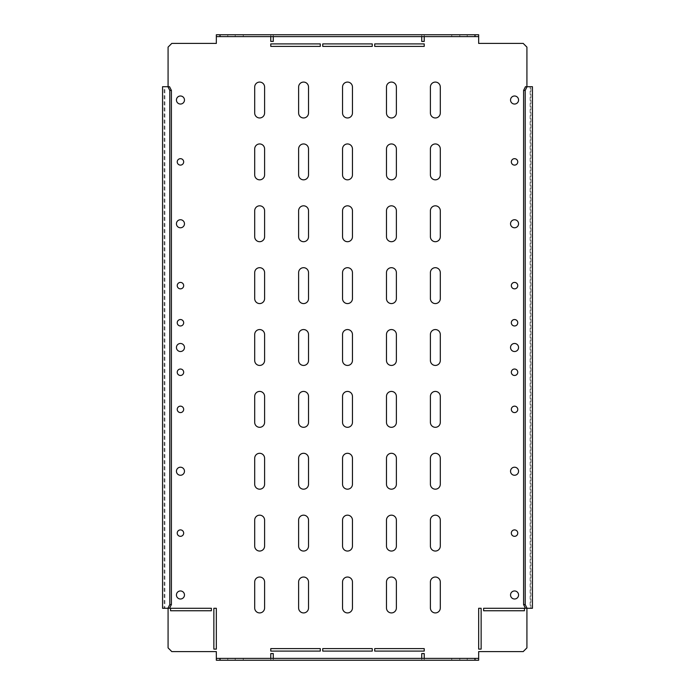 <?xml version="1.0" encoding="UTF-8"?>
<svg xmlns="http://www.w3.org/2000/svg" width="695" height="695" viewBox="0 0 695 695"><rect width="100%" height="100%" fill="white"/><g stroke="black" fill="none" stroke-linecap="round" stroke-linejoin="round"><path stroke-width="0.52" stroke-dasharray="3.48 2.61" d="M511.329 322.749A3.214 3.214 0 0 1 514.543 319.535A3.214 3.214 0 0 1 517.766 322.749A3.214 3.214 0 0 1 514.543 325.972A3.214 3.214 0 0 1 511.329 322.749M511.329 285.628A3.214 3.214 0 0 1 514.543 282.413A3.214 3.214 0 0 1 517.766 285.628A3.214 3.214 0 0 1 514.543 288.851A3.214 3.214 0 0 1 511.329 285.628M511.329 161.892A3.214 3.214 0 0 1 514.543 158.677A3.214 3.214 0 0 1 517.766 161.892A3.214 3.214 0 0 1 514.543 165.106A3.214 3.214 0 0 1 511.329 161.892M517.766 372.251A3.214 3.214 0 0 0 514.543 369.028A3.214 3.214 0 0 0 511.329 372.251A3.214 3.214 0 0 0 514.543 375.465A3.214 3.214 0 0 0 517.766 372.251M517.766 409.372A3.214 3.214 0 0 0 514.543 406.149A3.214 3.214 0 0 0 511.329 409.372A3.214 3.214 0 0 0 514.543 412.587A3.214 3.214 0 0 0 517.766 409.372M517.766 533.108A3.214 3.214 0 0 0 514.543 529.894A3.214 3.214 0 0 0 511.329 533.108A3.214 3.214 0 0 0 514.543 536.323A3.214 3.214 0 0 0 517.766 533.108M518.566 594.981A4.022 4.022 0 0 0 514.543 590.959A4.022 4.022 0 0 0 510.53 594.981A4.022 4.022 0 0 0 514.543 599.003A4.022 4.022 0 0 0 518.566 594.981M518.566 471.236A4.022 4.022 0 0 0 514.543 467.214A4.022 4.022 0 0 0 510.53 471.236A4.022 4.022 0 0 0 514.543 475.258A4.022 4.022 0 0 0 518.566 471.236M518.566 347.5A4.022 4.022 0 0 0 514.543 343.478A4.022 4.022 0 0 0 510.53 347.5A4.022 4.022 0 0 0 514.543 351.522A4.022 4.022 0 0 0 518.566 347.5M518.566 223.764A4.022 4.022 0 0 0 514.543 219.742A4.022 4.022 0 0 0 510.53 223.764A4.022 4.022 0 0 0 514.543 227.786A4.022 4.022 0 0 0 518.566 223.764M518.566 100.019A4.022 4.022 0 0 0 514.543 95.997A4.022 4.022 0 0 0 510.53 100.019A4.022 4.022 0 0 0 514.543 104.042A4.022 4.022 0 0 0 518.566 100.019M183.671 322.749A3.214 3.214 0 0 0 180.457 319.535A3.214 3.214 0 0 0 177.234 322.749A3.214 3.214 0 0 0 180.457 325.972A3.214 3.214 0 0 0 183.671 322.749M183.671 285.628A3.214 3.214 0 0 0 180.457 282.413A3.214 3.214 0 0 0 177.234 285.628A3.214 3.214 0 0 0 180.457 288.851A3.214 3.214 0 0 0 183.671 285.628M183.671 161.892A3.214 3.214 0 0 0 180.457 158.677A3.214 3.214 0 0 0 177.234 161.892A3.214 3.214 0 0 0 180.457 165.106A3.214 3.214 0 0 0 183.671 161.892M177.234 372.251A3.214 3.214 0 0 1 180.457 369.028A3.214 3.214 0 0 1 183.671 372.251A3.214 3.214 0 0 1 180.457 375.465A3.214 3.214 0 0 1 177.234 372.251M177.234 409.372A3.214 3.214 0 0 1 180.457 406.149A3.214 3.214 0 0 1 183.671 409.372A3.214 3.214 0 0 1 180.457 412.587A3.214 3.214 0 0 1 177.234 409.372M177.234 533.108A3.214 3.214 0 0 1 180.457 529.894A3.214 3.214 0 0 1 183.671 533.108A3.214 3.214 0 0 1 180.457 536.323A3.214 3.214 0 0 1 177.234 533.108M176.434 471.236A4.022 4.022 0 0 1 180.457 467.214A4.022 4.022 0 0 1 184.47 471.236A4.022 4.022 0 0 1 180.457 475.258A4.022 4.022 0 0 1 176.434 471.236M176.434 594.981A4.022 4.022 0 0 1 180.457 590.959A4.022 4.022 0 0 1 184.47 594.981A4.022 4.022 0 0 1 180.457 599.003A4.022 4.022 0 0 1 176.434 594.981M239.228 658.391L235.205 658.391L239.228 658.391M239.228 660.25L235.205 660.25L239.228 660.25M223.764 658.391L219.742 658.391L223.764 658.391M223.764 660.25L219.742 660.25L223.764 660.25M455.772 658.391L451.75 658.391L455.772 658.391M455.772 660.25L451.75 660.25L455.772 660.25M471.236 658.391L467.214 658.391L471.236 658.391M471.236 660.25L467.214 660.25L471.236 660.25M239.228 36.609L235.205 36.609L239.228 36.609M239.228 34.75L235.205 34.75L239.228 34.75M223.764 36.609L219.742 36.609L223.764 36.609M223.764 34.75L219.742 34.75L223.764 34.75M455.772 36.609L451.75 36.609L455.772 36.609M455.772 34.75L451.75 34.75L455.772 34.75M471.236 36.609L467.214 36.609L471.236 36.609M471.236 34.75L467.214 34.75L471.236 34.75M176.434 347.5A4.022 4.022 0 0 1 180.457 343.478A4.022 4.022 0 0 1 184.47 347.5A4.022 4.022 0 0 1 180.457 351.522A4.022 4.022 0 0 1 176.434 347.5M176.434 223.764A4.022 4.022 0 0 1 180.457 219.742A4.022 4.022 0 0 1 184.47 223.764A4.022 4.022 0 0 1 180.457 227.786A4.022 4.022 0 0 1 176.434 223.764M176.434 100.019A4.022 4.022 0 0 1 180.457 95.997A4.022 4.022 0 0 1 184.47 100.019A4.022 4.022 0 0 1 180.457 104.042A4.022 4.022 0 0 1 176.434 100.019M424.219 34.75L424.219 36.609L478.664 36.609L478.664 34.75L424.219 34.75L424.219 36.609L421.743 36.609L421.743 34.75L424.219 34.75L424.219 41.431L421.743 41.431L421.743 34.75L421.743 36.609L273.257 36.609L273.257 34.75L273.257 36.609L270.781 36.609L270.781 34.75L421.743 34.75M478.664 34.75L478.664 43.411L523.213 43.411L526.923 47.121L526.923 86.719L530.876 86.719L530.876 608.281L526.923 608.281L526.923 647.879L523.213 651.589L478.664 651.589L478.664 660.25L424.219 660.25L424.219 653.569L421.743 653.569L421.743 660.25L273.257 660.25L273.257 653.569L270.781 653.569L270.781 660.25L270.781 658.391L216.336 658.391L216.336 660.25L216.336 651.589L171.787 651.589L168.077 647.879L168.077 608.281L164.124 608.281L164.124 86.719L168.077 86.719L168.077 47.121L171.787 43.411L216.336 43.411L216.336 34.75L216.336 36.609L270.781 36.609L270.781 34.75L270.781 41.431L273.257 41.431L273.257 34.75M216.336 660.25L270.781 660.25L270.781 658.391L421.743 658.391L421.743 660.25L421.743 658.391L478.664 658.391L478.664 660.25M254.7 113.016L254.7 87.031A4.952 4.952 0 0 1 259.643 82.08A4.952 4.952 0 0 1 264.595 87.031L264.595 113.016A4.952 4.952 0 0 1 259.643 117.968A4.952 4.952 0 0 1 254.7 113.016M254.7 174.888L254.7 148.895A4.952 4.952 0 0 1 259.643 143.952A4.952 4.952 0 0 1 264.595 148.895L264.595 174.888A4.952 4.952 0 0 1 259.643 179.831A4.952 4.952 0 0 1 254.7 174.888M254.7 236.752L254.7 210.767A4.952 4.952 0 0 1 259.643 205.816A4.952 4.952 0 0 1 264.595 210.767L264.595 236.752A4.952 4.952 0 0 1 259.643 241.704A4.952 4.952 0 0 1 254.7 236.752M254.7 298.624L254.7 272.64A4.952 4.952 0 0 1 259.643 267.688A4.952 4.952 0 0 1 264.595 272.64L264.595 298.624A4.952 4.952 0 0 1 259.643 303.576A4.952 4.952 0 0 1 254.7 298.624M254.7 360.496L254.7 334.504A4.952 4.952 0 0 1 259.643 329.56A4.952 4.952 0 0 1 264.595 334.504L264.595 360.496A4.952 4.952 0 0 1 259.643 365.44A4.952 4.952 0 0 1 254.7 360.496M254.7 422.36L254.7 396.376A4.952 4.952 0 0 1 259.643 391.424A4.952 4.952 0 0 1 264.595 396.376L264.595 422.36A4.952 4.952 0 0 1 259.643 427.312A4.952 4.952 0 0 1 254.7 422.36M254.7 484.233L254.7 458.248A4.952 4.952 0 0 1 259.643 453.296A4.952 4.952 0 0 1 264.595 458.248L264.595 484.233A4.952 4.952 0 0 1 259.643 489.184A4.952 4.952 0 0 1 254.7 484.233M254.7 546.105L254.7 520.112A4.952 4.952 0 0 1 259.643 515.169A4.952 4.952 0 0 1 264.595 520.112L264.595 546.105A4.952 4.952 0 0 1 259.643 551.048A4.952 4.952 0 0 1 254.7 546.105M254.7 607.969L254.7 581.984A4.952 4.952 0 0 1 259.643 577.032A4.952 4.952 0 0 1 264.595 581.984L264.595 607.969A4.952 4.952 0 0 1 259.643 612.92A4.952 4.952 0 0 1 254.7 607.969M298.624 113.016L298.624 87.031A4.952 4.952 0 0 1 303.576 82.08A4.952 4.952 0 0 1 308.519 87.031L308.519 113.016A4.952 4.952 0 0 1 303.576 117.968A4.952 4.952 0 0 1 298.624 113.016M298.624 174.888L298.624 148.895A4.952 4.952 0 0 1 303.576 143.952A4.952 4.952 0 0 1 308.519 148.895L308.519 174.888A4.952 4.952 0 0 1 303.576 179.831A4.952 4.952 0 0 1 298.624 174.888M298.624 236.752L298.624 210.767A4.952 4.952 0 0 1 303.576 205.816A4.952 4.952 0 0 1 308.519 210.767L308.519 236.752A4.952 4.952 0 0 1 303.576 241.704A4.952 4.952 0 0 1 298.624 236.752M298.624 298.624L298.624 272.64A4.952 4.952 0 0 1 303.576 267.688A4.952 4.952 0 0 1 308.519 272.64L308.519 298.624A4.952 4.952 0 0 1 303.576 303.576A4.952 4.952 0 0 1 298.624 298.624M298.624 360.496L298.624 334.504A4.952 4.952 0 0 1 303.576 329.56A4.952 4.952 0 0 1 308.519 334.504L308.519 360.496A4.952 4.952 0 0 1 303.576 365.44A4.952 4.952 0 0 1 298.624 360.496M298.624 422.36L298.624 396.376A4.952 4.952 0 0 1 303.576 391.424A4.952 4.952 0 0 1 308.519 396.376L308.519 422.36A4.952 4.952 0 0 1 303.576 427.312A4.952 4.952 0 0 1 298.624 422.36M298.624 484.233L298.624 458.248A4.952 4.952 0 0 1 303.576 453.296A4.952 4.952 0 0 1 308.519 458.248L308.519 484.233A4.952 4.952 0 0 1 303.576 489.184A4.952 4.952 0 0 1 298.624 484.233M298.624 546.105L298.624 520.112A4.952 4.952 0 0 1 303.576 515.169A4.952 4.952 0 0 1 308.519 520.112L308.519 546.105A4.952 4.952 0 0 1 303.576 551.048A4.952 4.952 0 0 1 298.624 546.105M298.624 607.969L298.624 581.984A4.952 4.952 0 0 1 303.576 577.032A4.952 4.952 0 0 1 308.519 581.984L308.519 607.969A4.952 4.952 0 0 1 303.576 612.92A4.952 4.952 0 0 1 298.624 607.969M342.548 113.016L342.548 87.031A4.952 4.952 0 0 1 347.5 82.08A4.952 4.952 0 0 1 352.452 87.031L352.452 113.016A4.952 4.952 0 0 1 347.5 117.968A4.952 4.952 0 0 1 342.548 113.016M342.548 174.888L342.548 148.895A4.952 4.952 0 0 1 347.5 143.952A4.952 4.952 0 0 1 352.452 148.895L352.452 174.888A4.952 4.952 0 0 1 347.5 179.831A4.952 4.952 0 0 1 342.548 174.888M342.548 236.752L342.548 210.767A4.952 4.952 0 0 1 347.5 205.816A4.952 4.952 0 0 1 352.452 210.767L352.452 236.752A4.952 4.952 0 0 1 347.5 241.704A4.952 4.952 0 0 1 342.548 236.752M342.548 298.624L342.548 272.64A4.952 4.952 0 0 1 347.5 267.688A4.952 4.952 0 0 1 352.452 272.64L352.452 298.624A4.952 4.952 0 0 1 347.5 303.576A4.952 4.952 0 0 1 342.548 298.624M342.548 360.496L342.548 334.504A4.952 4.952 0 0 1 347.5 329.56A4.952 4.952 0 0 1 352.452 334.504L352.452 360.496A4.952 4.952 0 0 1 347.5 365.44A4.952 4.952 0 0 1 342.548 360.496M342.548 422.36L342.548 396.376A4.952 4.952 0 0 1 347.5 391.424A4.952 4.952 0 0 1 352.452 396.376L352.452 422.36A4.952 4.952 0 0 1 347.5 427.312A4.952 4.952 0 0 1 342.548 422.36M342.548 484.233L342.548 458.248A4.952 4.952 0 0 1 347.5 453.296A4.952 4.952 0 0 1 352.452 458.248L352.452 484.233A4.952 4.952 0 0 1 347.5 489.184A4.952 4.952 0 0 1 342.548 484.233M342.548 546.105L342.548 520.112A4.952 4.952 0 0 1 347.5 515.169A4.952 4.952 0 0 1 352.452 520.112L352.452 546.105A4.952 4.952 0 0 1 347.5 551.048A4.952 4.952 0 0 1 342.548 546.105M342.548 607.969L342.548 581.984A4.952 4.952 0 0 1 347.5 577.032A4.952 4.952 0 0 1 352.452 581.984L352.452 607.969A4.952 4.952 0 0 1 347.5 612.92A4.952 4.952 0 0 1 342.548 607.969M386.481 113.016L386.481 87.031A4.952 4.952 0 0 1 391.424 82.08A4.952 4.952 0 0 1 396.376 87.031L396.376 113.016A4.952 4.952 0 0 1 391.424 117.968A4.952 4.952 0 0 1 386.481 113.016M386.481 174.888L386.481 148.895A4.952 4.952 0 0 1 391.424 143.952A4.952 4.952 0 0 1 396.376 148.895L396.376 174.888A4.952 4.952 0 0 1 391.424 179.831A4.952 4.952 0 0 1 386.481 174.888M386.481 236.752L386.481 210.767A4.952 4.952 0 0 1 391.424 205.816A4.952 4.952 0 0 1 396.376 210.767L396.376 236.752A4.952 4.952 0 0 1 391.424 241.704A4.952 4.952 0 0 1 386.481 236.752M386.481 298.624L386.481 272.64A4.952 4.952 0 0 1 391.424 267.688A4.952 4.952 0 0 1 396.376 272.64L396.376 298.624A4.952 4.952 0 0 1 391.424 303.576A4.952 4.952 0 0 1 386.481 298.624M386.481 360.496L386.481 334.504A4.952 4.952 0 0 1 391.424 329.56A4.952 4.952 0 0 1 396.376 334.504L396.376 360.496A4.952 4.952 0 0 1 391.424 365.44A4.952 4.952 0 0 1 386.481 360.496M386.481 422.36L386.481 396.376A4.952 4.952 0 0 1 391.424 391.424A4.952 4.952 0 0 1 396.376 396.376L396.376 422.36A4.952 4.952 0 0 1 391.424 427.312A4.952 4.952 0 0 1 386.481 422.36M386.481 484.233L386.481 458.248A4.952 4.952 0 0 1 391.424 453.296A4.952 4.952 0 0 1 396.376 458.248L396.376 484.233A4.952 4.952 0 0 1 391.424 489.184A4.952 4.952 0 0 1 386.481 484.233M386.481 546.105L386.481 520.112A4.952 4.952 0 0 1 391.424 515.169A4.952 4.952 0 0 1 396.376 520.112L396.376 546.105A4.952 4.952 0 0 1 391.424 551.048A4.952 4.952 0 0 1 386.481 546.105M386.481 607.969L386.481 581.984A4.952 4.952 0 0 1 391.424 577.032A4.952 4.952 0 0 1 396.376 581.984L396.376 607.969A4.952 4.952 0 0 1 391.424 612.92A4.952 4.952 0 0 1 386.481 607.969M430.405 113.016L430.405 87.031A4.952 4.952 0 0 1 435.357 82.08A4.952 4.952 0 0 1 440.3 87.031L440.3 113.016A4.952 4.952 0 0 1 435.357 117.968A4.952 4.952 0 0 1 430.405 113.016M430.405 174.888L430.405 148.895A4.952 4.952 0 0 1 435.357 143.952A4.952 4.952 0 0 1 440.3 148.895L440.3 174.888A4.952 4.952 0 0 1 435.357 179.831A4.952 4.952 0 0 1 430.405 174.888M430.405 236.752L430.405 210.767A4.952 4.952 0 0 1 435.357 205.816A4.952 4.952 0 0 1 440.3 210.767L440.3 236.752A4.952 4.952 0 0 1 435.357 241.704A4.952 4.952 0 0 1 430.405 236.752M430.405 298.624L430.405 272.64A4.952 4.952 0 0 1 435.357 267.688A4.952 4.952 0 0 1 440.3 272.64L440.3 298.624A4.952 4.952 0 0 1 435.357 303.576A4.952 4.952 0 0 1 430.405 298.624M430.405 360.496L430.405 334.504A4.952 4.952 0 0 1 435.357 329.56A4.952 4.952 0 0 1 440.3 334.504L440.3 360.496A4.952 4.952 0 0 1 435.357 365.44A4.952 4.952 0 0 1 430.405 360.496M430.405 422.36L430.405 396.376A4.952 4.952 0 0 1 435.357 391.424A4.952 4.952 0 0 1 440.3 396.376L440.3 422.36A4.952 4.952 0 0 1 435.357 427.312A4.952 4.952 0 0 1 430.405 422.36M430.405 484.233L430.405 458.248A4.952 4.952 0 0 1 435.357 453.296A4.952 4.952 0 0 1 440.3 458.248L440.3 484.233A4.952 4.952 0 0 1 435.357 489.184A4.952 4.952 0 0 1 430.405 484.233M483.616 608.281L524.447 608.281L524.447 610.757L483.616 610.757L483.616 608.281M170.553 610.757L170.553 608.281L211.384 608.281L211.384 610.757L170.553 610.757M213.86 649.113L213.86 608.281L216.336 608.281L216.336 649.113L213.86 649.113M478.664 608.281L481.14 608.281L481.14 649.113L478.664 649.113L478.664 608.281M372.251 648.617L322.749 648.617L322.749 651.093L372.251 651.093L372.251 648.617M424.219 648.617L374.727 648.617L374.727 651.093L424.219 651.093L424.219 648.617M424.219 46.383L424.219 43.907L374.727 43.907L374.727 46.383L424.219 46.383M372.251 46.383L372.251 43.907L322.749 43.907L322.749 46.383L372.251 46.383M320.273 46.383L320.273 43.907L270.781 43.907L270.781 46.383L320.273 46.383M320.273 648.617L270.781 648.617L270.781 651.093L320.273 651.093L320.273 648.617M430.405 546.105L430.405 520.112A4.952 4.952 0 0 1 435.357 515.169A4.952 4.952 0 0 1 440.3 520.112L440.3 546.105A4.952 4.952 0 0 1 435.357 551.048A4.952 4.952 0 0 1 430.405 546.105M430.405 607.969L430.405 581.984A4.952 4.952 0 0 1 435.357 577.032A4.952 4.952 0 0 1 440.3 581.984L440.3 607.969A4.952 4.952 0 0 1 435.357 612.92A4.952 4.952 0 0 1 430.405 607.969M216.336 34.75L270.781 34.75M526.923 608.281L530.137 608.281L530.137 86.719L526.923 86.719M168.077 86.719L164.863 86.719L164.863 608.281L168.077 608.281M164.124 86.719L162.552 86.719M166.47 86.719L169.545 86.719M162.552 608.281L164.124 608.281M166.47 608.281L169.545 608.281M530.876 608.281L532.448 608.281M528.53 608.281L525.455 608.281M532.448 86.719L530.876 86.719M528.53 86.719L525.455 86.719M273.257 660.25L270.781 660.25M424.219 660.25L421.743 660.25M235.205 660.25L235.205 658.391M219.742 660.25L219.742 658.391M451.75 660.25L451.75 658.391M467.214 660.25L467.214 658.391M235.205 34.75L235.205 36.609M219.742 34.75L219.742 36.609M451.75 34.75L451.75 36.609M467.214 34.75L467.214 36.609M475.258 34.75L475.258 36.609M459.795 34.75L459.795 36.609M227.786 34.75L227.786 36.609M243.25 34.75L243.25 36.609M475.258 660.25L475.258 658.391M459.795 660.25L459.795 658.391M227.786 660.25L227.786 658.391M243.25 660.25L243.25 658.391"/><path stroke-width="1.04" d="M511.329 322.749A3.214 3.214 0 0 1 514.543 319.535A3.214 3.214 0 0 1 517.766 322.749A3.214 3.214 0 0 1 514.543 325.972A3.214 3.214 0 0 1 511.329 322.749M511.329 285.628A3.214 3.214 0 0 1 514.543 282.413A3.214 3.214 0 0 1 517.766 285.628A3.214 3.214 0 0 1 514.543 288.851A3.214 3.214 0 0 1 511.329 285.628M511.329 161.892A3.214 3.214 0 0 1 514.543 158.677A3.214 3.214 0 0 1 517.766 161.892A3.214 3.214 0 0 1 514.543 165.106A3.214 3.214 0 0 1 511.329 161.892M517.766 372.251A3.214 3.214 0 0 0 514.543 369.028A3.214 3.214 0 0 0 511.329 372.251A3.214 3.214 0 0 0 514.543 375.465A3.214 3.214 0 0 0 517.766 372.251M517.766 409.372A3.214 3.214 0 0 0 514.543 406.149A3.214 3.214 0 0 0 511.329 409.372A3.214 3.214 0 0 0 514.543 412.587A3.214 3.214 0 0 0 517.766 409.372M517.766 533.108A3.214 3.214 0 0 0 514.543 529.894A3.214 3.214 0 0 0 511.329 533.108A3.214 3.214 0 0 0 514.543 536.323A3.214 3.214 0 0 0 517.766 533.108M518.566 594.981A4.022 4.022 0 0 0 514.543 590.959A4.022 4.022 0 0 0 510.53 594.981A4.022 4.022 0 0 0 514.543 599.003A4.022 4.022 0 0 0 518.566 594.981M518.566 471.236A4.022 4.022 0 0 0 514.543 467.214A4.022 4.022 0 0 0 510.53 471.236A4.022 4.022 0 0 0 514.543 475.258A4.022 4.022 0 0 0 518.566 471.236M518.566 347.5A4.022 4.022 0 0 0 514.543 343.478A4.022 4.022 0 0 0 510.53 347.5A4.022 4.022 0 0 0 514.543 351.522A4.022 4.022 0 0 0 518.566 347.5M518.566 223.764A4.022 4.022 0 0 0 514.543 219.742A4.022 4.022 0 0 0 510.53 223.764A4.022 4.022 0 0 0 514.543 227.786A4.022 4.022 0 0 0 518.566 223.764M518.566 100.019A4.022 4.022 0 0 0 514.543 95.997A4.022 4.022 0 0 0 510.53 100.019A4.022 4.022 0 0 0 514.543 104.042A4.022 4.022 0 0 0 518.566 100.019M183.671 322.749A3.214 3.214 0 0 0 180.457 319.535A3.214 3.214 0 0 0 177.234 322.749A3.214 3.214 0 0 0 180.457 325.972A3.214 3.214 0 0 0 183.671 322.749M183.671 285.628A3.214 3.214 0 0 0 180.457 282.413A3.214 3.214 0 0 0 177.234 285.628A3.214 3.214 0 0 0 180.457 288.851A3.214 3.214 0 0 0 183.671 285.628M183.671 161.892A3.214 3.214 0 0 0 180.457 158.677A3.214 3.214 0 0 0 177.234 161.892A3.214 3.214 0 0 0 180.457 165.106A3.214 3.214 0 0 0 183.671 161.892M177.234 372.251A3.214 3.214 0 0 1 180.457 369.028A3.214 3.214 0 0 1 183.671 372.251A3.214 3.214 0 0 1 180.457 375.465A3.214 3.214 0 0 1 177.234 372.251M177.234 409.372A3.214 3.214 0 0 1 180.457 406.149A3.214 3.214 0 0 1 183.671 409.372A3.214 3.214 0 0 1 180.457 412.587A3.214 3.214 0 0 1 177.234 409.372M177.234 533.108A3.214 3.214 0 0 1 180.457 529.894A3.214 3.214 0 0 1 183.671 533.108A3.214 3.214 0 0 1 180.457 536.323A3.214 3.214 0 0 1 177.234 533.108M176.434 471.236A4.022 4.022 0 0 1 180.457 467.214A4.022 4.022 0 0 1 184.47 471.236A4.022 4.022 0 0 1 180.457 475.258A4.022 4.022 0 0 1 176.434 471.236M176.434 594.981A4.022 4.022 0 0 1 180.457 590.959A4.022 4.022 0 0 1 184.47 594.981A4.022 4.022 0 0 1 180.457 599.003A4.022 4.022 0 0 1 176.434 594.981M176.434 347.5A4.022 4.022 0 0 1 180.457 343.478A4.022 4.022 0 0 1 184.47 347.5A4.022 4.022 0 0 1 180.457 351.522A4.022 4.022 0 0 1 176.434 347.5M176.434 223.764A4.022 4.022 0 0 1 180.457 219.742A4.022 4.022 0 0 1 184.47 223.764A4.022 4.022 0 0 1 180.457 227.786A4.022 4.022 0 0 1 176.434 223.764M176.434 100.019A4.022 4.022 0 0 1 180.457 95.997A4.022 4.022 0 0 1 184.47 100.019A4.022 4.022 0 0 1 180.457 104.042A4.022 4.022 0 0 1 176.434 100.019M421.743 36.609L421.743 41.431L424.219 41.431L424.219 36.609M270.781 36.609L270.781 41.431L273.257 41.431L273.257 36.609M273.257 658.391L273.257 653.569L270.781 653.569L270.781 658.391M424.219 658.391L424.219 653.569L421.743 653.569L421.743 658.391M254.7 113.016L254.7 87.031A4.952 4.952 0 0 1 259.643 82.08A4.952 4.952 0 0 1 264.595 87.031L264.595 113.016A4.952 4.952 0 0 1 259.643 117.968A4.952 4.952 0 0 1 254.7 113.016M254.7 174.888L254.7 148.895A4.952 4.952 0 0 1 259.643 143.952A4.952 4.952 0 0 1 264.595 148.895L264.595 174.888A4.952 4.952 0 0 1 259.643 179.831A4.952 4.952 0 0 1 254.7 174.888M254.7 236.752L254.7 210.767A4.952 4.952 0 0 1 259.643 205.816A4.952 4.952 0 0 1 264.595 210.767L264.595 236.752A4.952 4.952 0 0 1 259.643 241.704A4.952 4.952 0 0 1 254.7 236.752M254.7 298.624L254.7 272.64A4.952 4.952 0 0 1 259.643 267.688A4.952 4.952 0 0 1 264.595 272.64L264.595 298.624A4.952 4.952 0 0 1 259.643 303.576A4.952 4.952 0 0 1 254.7 298.624M254.7 360.496L254.7 334.504A4.952 4.952 0 0 1 259.643 329.56A4.952 4.952 0 0 1 264.595 334.504L264.595 360.496A4.952 4.952 0 0 1 259.643 365.44A4.952 4.952 0 0 1 254.7 360.496M254.7 422.36L254.7 396.376A4.952 4.952 0 0 1 259.643 391.424A4.952 4.952 0 0 1 264.595 396.376L264.595 422.36A4.952 4.952 0 0 1 259.643 427.312A4.952 4.952 0 0 1 254.7 422.36M254.7 484.233L254.7 458.248A4.952 4.952 0 0 1 259.643 453.296A4.952 4.952 0 0 1 264.595 458.248L264.595 484.233A4.952 4.952 0 0 1 259.643 489.184A4.952 4.952 0 0 1 254.7 484.233M254.7 546.105L254.7 520.112A4.952 4.952 0 0 1 259.643 515.169A4.952 4.952 0 0 1 264.595 520.112L264.595 546.105A4.952 4.952 0 0 1 259.643 551.048A4.952 4.952 0 0 1 254.7 546.105M254.7 607.969L254.7 581.984A4.952 4.952 0 0 1 259.643 577.032A4.952 4.952 0 0 1 264.595 581.984L264.595 607.969A4.952 4.952 0 0 1 259.643 612.92A4.952 4.952 0 0 1 254.7 607.969M298.624 113.016L298.624 87.031A4.952 4.952 0 0 1 303.576 82.08A4.952 4.952 0 0 1 308.519 87.031L308.519 113.016A4.952 4.952 0 0 1 303.576 117.968A4.952 4.952 0 0 1 298.624 113.016M298.624 174.888L298.624 148.895A4.952 4.952 0 0 1 303.576 143.952A4.952 4.952 0 0 1 308.519 148.895L308.519 174.888A4.952 4.952 0 0 1 303.576 179.831A4.952 4.952 0 0 1 298.624 174.888M298.624 236.752L298.624 210.767A4.952 4.952 0 0 1 303.576 205.816A4.952 4.952 0 0 1 308.519 210.767L308.519 236.752A4.952 4.952 0 0 1 303.576 241.704A4.952 4.952 0 0 1 298.624 236.752M298.624 298.624L298.624 272.64A4.952 4.952 0 0 1 303.576 267.688A4.952 4.952 0 0 1 308.519 272.64L308.519 298.624A4.952 4.952 0 0 1 303.576 303.576A4.952 4.952 0 0 1 298.624 298.624M298.624 360.496L298.624 334.504A4.952 4.952 0 0 1 303.576 329.56A4.952 4.952 0 0 1 308.519 334.504L308.519 360.496A4.952 4.952 0 0 1 303.576 365.44A4.952 4.952 0 0 1 298.624 360.496M298.624 422.36L298.624 396.376A4.952 4.952 0 0 1 303.576 391.424A4.952 4.952 0 0 1 308.519 396.376L308.519 422.36A4.952 4.952 0 0 1 303.576 427.312A4.952 4.952 0 0 1 298.624 422.36M298.624 484.233L298.624 458.248A4.952 4.952 0 0 1 303.576 453.296A4.952 4.952 0 0 1 308.519 458.248L308.519 484.233A4.952 4.952 0 0 1 303.576 489.184A4.952 4.952 0 0 1 298.624 484.233M298.624 546.105L298.624 520.112A4.952 4.952 0 0 1 303.576 515.169A4.952 4.952 0 0 1 308.519 520.112L308.519 546.105A4.952 4.952 0 0 1 303.576 551.048A4.952 4.952 0 0 1 298.624 546.105M298.624 607.969L298.624 581.984A4.952 4.952 0 0 1 303.576 577.032A4.952 4.952 0 0 1 308.519 581.984L308.519 607.969A4.952 4.952 0 0 1 303.576 612.92A4.952 4.952 0 0 1 298.624 607.969M342.548 113.016L342.548 87.031A4.952 4.952 0 0 1 347.5 82.08A4.952 4.952 0 0 1 352.452 87.031L352.452 113.016A4.952 4.952 0 0 1 347.5 117.968A4.952 4.952 0 0 1 342.548 113.016M342.548 174.888L342.548 148.895A4.952 4.952 0 0 1 347.5 143.952A4.952 4.952 0 0 1 352.452 148.895L352.452 174.888A4.952 4.952 0 0 1 347.5 179.831A4.952 4.952 0 0 1 342.548 174.888M342.548 236.752L342.548 210.767A4.952 4.952 0 0 1 347.5 205.816A4.952 4.952 0 0 1 352.452 210.767L352.452 236.752A4.952 4.952 0 0 1 347.5 241.704A4.952 4.952 0 0 1 342.548 236.752M342.548 298.624L342.548 272.64A4.952 4.952 0 0 1 347.5 267.688A4.952 4.952 0 0 1 352.452 272.64L352.452 298.624A4.952 4.952 0 0 1 347.5 303.576A4.952 4.952 0 0 1 342.548 298.624M342.548 360.496L342.548 334.504A4.952 4.952 0 0 1 347.5 329.56A4.952 4.952 0 0 1 352.452 334.504L352.452 360.496A4.952 4.952 0 0 1 347.5 365.44A4.952 4.952 0 0 1 342.548 360.496M342.548 422.36L342.548 396.376A4.952 4.952 0 0 1 347.5 391.424A4.952 4.952 0 0 1 352.452 396.376L352.452 422.36A4.952 4.952 0 0 1 347.5 427.312A4.952 4.952 0 0 1 342.548 422.36M342.548 484.233L342.548 458.248A4.952 4.952 0 0 1 347.5 453.296A4.952 4.952 0 0 1 352.452 458.248L352.452 484.233A4.952 4.952 0 0 1 347.5 489.184A4.952 4.952 0 0 1 342.548 484.233M342.548 546.105L342.548 520.112A4.952 4.952 0 0 1 347.5 515.169A4.952 4.952 0 0 1 352.452 520.112L352.452 546.105A4.952 4.952 0 0 1 347.5 551.048A4.952 4.952 0 0 1 342.548 546.105M342.548 607.969L342.548 581.984A4.952 4.952 0 0 1 347.5 577.032A4.952 4.952 0 0 1 352.452 581.984L352.452 607.969A4.952 4.952 0 0 1 347.5 612.92A4.952 4.952 0 0 1 342.548 607.969M386.481 113.016L386.481 87.031A4.952 4.952 0 0 1 391.424 82.08A4.952 4.952 0 0 1 396.376 87.031L396.376 113.016A4.952 4.952 0 0 1 391.424 117.968A4.952 4.952 0 0 1 386.481 113.016M386.481 174.888L386.481 148.895A4.952 4.952 0 0 1 391.424 143.952A4.952 4.952 0 0 1 396.376 148.895L396.376 174.888A4.952 4.952 0 0 1 391.424 179.831A4.952 4.952 0 0 1 386.481 174.888M386.481 236.752L386.481 210.767A4.952 4.952 0 0 1 391.424 205.816A4.952 4.952 0 0 1 396.376 210.767L396.376 236.752A4.952 4.952 0 0 1 391.424 241.704A4.952 4.952 0 0 1 386.481 236.752M386.481 298.624L386.481 272.64A4.952 4.952 0 0 1 391.424 267.688A4.952 4.952 0 0 1 396.376 272.64L396.376 298.624A4.952 4.952 0 0 1 391.424 303.576A4.952 4.952 0 0 1 386.481 298.624M386.481 360.496L386.481 334.504A4.952 4.952 0 0 1 391.424 329.56A4.952 4.952 0 0 1 396.376 334.504L396.376 360.496A4.952 4.952 0 0 1 391.424 365.44A4.952 4.952 0 0 1 386.481 360.496M386.481 422.36L386.481 396.376A4.952 4.952 0 0 1 391.424 391.424A4.952 4.952 0 0 1 396.376 396.376L396.376 422.36A4.952 4.952 0 0 1 391.424 427.312A4.952 4.952 0 0 1 386.481 422.36M386.481 484.233L386.481 458.248A4.952 4.952 0 0 1 391.424 453.296A4.952 4.952 0 0 1 396.376 458.248L396.376 484.233A4.952 4.952 0 0 1 391.424 489.184A4.952 4.952 0 0 1 386.481 484.233M386.481 546.105L386.481 520.112A4.952 4.952 0 0 1 391.424 515.169A4.952 4.952 0 0 1 396.376 520.112L396.376 546.105A4.952 4.952 0 0 1 391.424 551.048A4.952 4.952 0 0 1 386.481 546.105M386.481 607.969L386.481 581.984A4.952 4.952 0 0 1 391.424 577.032A4.952 4.952 0 0 1 396.376 581.984L396.376 607.969A4.952 4.952 0 0 1 391.424 612.92A4.952 4.952 0 0 1 386.481 607.969M430.405 113.016L430.405 87.031A4.952 4.952 0 0 1 435.357 82.08A4.952 4.952 0 0 1 440.3 87.031L440.3 113.016A4.952 4.952 0 0 1 435.357 117.968A4.952 4.952 0 0 1 430.405 113.016M430.405 174.888L430.405 148.895A4.952 4.952 0 0 1 435.357 143.952A4.952 4.952 0 0 1 440.3 148.895L440.3 174.888A4.952 4.952 0 0 1 435.357 179.831A4.952 4.952 0 0 1 430.405 174.888M430.405 236.752L430.405 210.767A4.952 4.952 0 0 1 435.357 205.816A4.952 4.952 0 0 1 440.3 210.767L440.3 236.752A4.952 4.952 0 0 1 435.357 241.704A4.952 4.952 0 0 1 430.405 236.752M430.405 298.624L430.405 272.64A4.952 4.952 0 0 1 435.357 267.688A4.952 4.952 0 0 1 440.3 272.64L440.3 298.624A4.952 4.952 0 0 1 435.357 303.576A4.952 4.952 0 0 1 430.405 298.624M430.405 360.496L430.405 334.504A4.952 4.952 0 0 1 435.357 329.56A4.952 4.952 0 0 1 440.3 334.504L440.3 360.496A4.952 4.952 0 0 1 435.357 365.44A4.952 4.952 0 0 1 430.405 360.496M430.405 422.36L430.405 396.376A4.952 4.952 0 0 1 435.357 391.424A4.952 4.952 0 0 1 440.3 396.376L440.3 422.36A4.952 4.952 0 0 1 435.357 427.312A4.952 4.952 0 0 1 430.405 422.36M430.405 484.233L430.405 458.248A4.952 4.952 0 0 1 435.357 453.296A4.952 4.952 0 0 1 440.3 458.248L440.3 484.233A4.952 4.952 0 0 1 435.357 489.184A4.952 4.952 0 0 1 430.405 484.233M168.077 608.281L168.077 647.879L171.787 651.589L216.336 651.589L216.336 658.391L478.664 658.391L478.664 651.589L523.213 651.589L526.923 647.879L526.923 608.281M216.336 36.609L216.336 34.75L220.046 34.75L220.046 36.609L216.336 36.609L216.336 43.411L171.787 43.411L168.077 47.121L168.077 86.719M526.923 86.719L526.923 47.121L523.213 43.411L478.664 43.411L478.664 36.609L474.954 36.609L474.954 34.75L478.664 34.75L478.664 36.609M483.616 610.757L483.616 608.281L524.447 608.281L524.447 610.757L483.616 610.757M211.384 610.757L170.553 610.757L170.553 608.281L211.384 608.281L211.384 610.757M216.336 649.113L213.86 649.113L213.86 608.281L216.336 608.281L216.336 649.113M478.664 649.113L478.664 608.281L481.14 608.281L481.14 649.113L478.664 649.113M322.749 648.617L322.749 651.093L372.251 651.093L372.251 648.617L322.749 648.617M374.727 648.617L374.727 651.093L424.219 651.093L424.219 648.617L374.727 648.617M424.219 43.907L374.727 43.907L374.727 46.383L424.219 46.383L424.219 43.907M372.251 43.907L322.749 43.907L322.749 46.383L372.251 46.383L372.251 43.907M320.273 43.907L270.781 43.907L270.781 46.383L320.273 46.383L320.273 43.907M270.781 648.617L270.781 651.093L320.273 651.093L320.273 648.617L270.781 648.617M440.3 546.105A4.952 4.952 0 0 1 435.357 551.048A4.952 4.952 0 0 1 430.405 546.105L430.405 520.112A4.952 4.952 0 0 1 435.357 515.169A4.952 4.952 0 0 1 440.3 520.112L440.3 546.105M440.3 607.969A4.952 4.952 0 0 1 435.357 612.92A4.952 4.952 0 0 1 430.405 607.969L430.405 581.984A4.952 4.952 0 0 1 435.357 577.032A4.952 4.952 0 0 1 440.3 581.984L440.3 607.969M164.863 86.719L162.552 86.719L162.552 608.281L167.938 608.281L169.797 604.572L169.797 90.428L167.938 86.719L164.863 86.719M169.797 604.572L171.404 604.572L169.545 608.281L167.938 608.281M167.938 86.719L169.545 86.719L171.404 90.428L169.797 90.428M171.404 604.572L171.404 90.428M527.062 608.281L525.455 608.281L523.596 604.572L525.203 604.572L527.062 608.281L532.448 608.281L532.448 86.719L527.062 86.719L525.203 90.428L523.596 90.428L525.455 86.719L527.062 86.719M525.203 604.572L525.203 90.428M523.596 604.572L523.596 90.428M220.046 34.75L474.954 34.75M220.046 36.609L474.954 36.609M478.664 658.391L478.664 660.25L474.954 660.25L474.954 658.391M220.046 658.391L220.046 660.25L216.336 660.25L216.336 658.391M220.046 660.25L474.954 660.25"/></g></svg>
